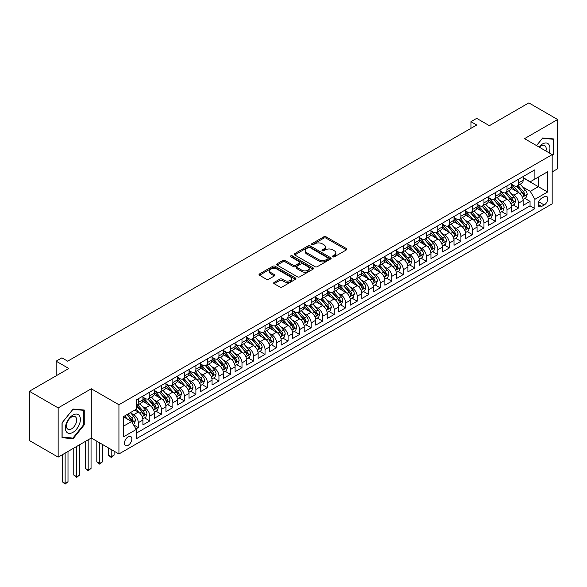 <?xml version="1.0" encoding="UTF-8"?>
<svg xmlns="http://www.w3.org/2000/svg" width="587" height="587" viewBox="0 0 587 587"><rect width="100%" height="100%" fill="white"/><g stroke="black" fill="none" stroke-linecap="round" stroke-linejoin="round"><path stroke-width="0.88" d="M332.822 256.812A1.123 0.646 0 0 0 334.407 256.812L346.425 249.879A1.6 0.925 0 0 0 346.895 249.226A1.6 0.925 0 0 0 346.425 248.572L326.064 236.818A1.6 0.925 0 0 0 323.804 236.818L311.785 243.752A1.123 0.646 0 0 0 311.462 244.214A1.123 0.646 0 0 0 311.785 244.669A1.123 0.646 0 0 0 313.37 244.669L314.925 243.774A5.122 2.957 0 0 1 322.168 243.774L323.863 244.75A5.122 2.957 0 0 1 325.359 246.841A5.122 2.957 0 0 1 323.863 248.932L322.307 249.827A1.123 0.646 0 0 0 321.977 250.282A1.123 0.646 0 0 0 322.307 250.744A1.123 0.646 0 0 0 323.892 250.744L325.447 249.842A5.122 2.957 0 0 1 332.682 249.842L334.377 250.825A5.122 2.957 0 0 1 335.881 252.909A5.122 2.957 0 0 1 334.377 255L332.822 255.903A1.123 0.646 0 0 0 332.499 256.358A1.123 0.646 0 0 0 332.822 256.812L332.822 255.903M128.157 445.32A5.217 3.008 120 0 0 131.561 440.727A5.217 3.008 120 0 0 130.762 436.552A5.217 3.008 120 0 0 128.157 436.809A5.217 3.008 120 0 0 124.745 441.402A5.217 3.008 120 0 0 125.545 445.584A5.217 3.008 120 0 0 128.157 445.32M274.151 282.391A1.6 0.925 0 0 0 273.681 283.044A1.6 0.925 0 0 0 274.151 283.697L279.867 286.999A1.6 0.925 0 0 0 282.127 286.999L295.474 279.295A1.6 0.925 0 0 0 295.943 278.642A1.6 0.925 0 0 0 295.474 277.989L275.112 266.234A1.6 0.925 0 0 0 272.852 266.234L259.505 273.938A1.6 0.925 0 0 0 259.036 274.591A1.6 0.925 0 0 0 259.505 275.244L266.403 279.229A1.6 0.925 0 0 0 268.67 279.229L274.378 275.927A1.6 0.925 0 0 0 274.848 275.274A1.6 0.925 0 0 0 274.378 274.621L270.959 272.647A4.278 2.473 0 0 1 269.704 270.901A4.278 2.473 0 0 1 272.346 268.619A4.278 2.473 0 0 1 277.005 269.154L290.411 276.895A4.278 2.473 0 0 1 291.666 278.642A4.278 2.473 0 0 1 289.024 280.924A4.278 2.473 0 0 1 284.357 280.388L282.127 279.096A1.6 0.925 0 0 0 279.867 279.096L274.151 282.391L274.151 283.697L279.867 280.425L279.867 279.096M552.176 171.91L557.65 168.748L557.65 119.521L528.843 102.894L489.382 125.677L476.703 118.361L470.943 121.685L476.703 125.009L67.659 361.174L61.899 357.843L56.139 361.174L56.139 375.805M58.157 407.906L58.157 457.134L91.286 438.005L91.286 388.777L58.157 407.906L29.35 391.272L68.811 368.489L56.139 361.174M91.286 388.777L118.934 404.744L552.176 154.616L552.176 203.843L118.934 453.971L118.934 404.744M557.65 119.521L524.521 138.649L552.176 154.616M315.036 266.689A1.6 0.925 0 0 0 317.303 266.689L330.65 258.984A1.6 0.925 0 0 0 331.112 258.331A1.6 0.925 0 0 0 330.65 257.678L310.288 245.924A1.6 0.925 0 0 0 308.028 245.924L294.681 253.628A1.6 0.925 0 0 0 294.212 254.281A1.6 0.925 0 0 0 294.681 254.934L315.036 266.689M291.225 257.055A1.123 0.646 0 0 1 292.363 257.216L313.04 269.154L299.715 276.844A1.6 0.925 0 0 1 297.455 276.844L277.093 265.089L282.802 261.817L282.802 260.489L277.093 263.783A1.6 0.925 0 0 0 276.624 264.436A1.6 0.925 0 0 0 277.093 265.089L277.093 263.783M282.802 261.817A1.6 0.925 0 0 1 285.069 261.817L285.069 260.489A1.6 0.925 0 0 0 282.802 260.489M285.069 260.489L293.324 265.251A1.6 0.925 0 0 0 295.584 265.251L299.377 263.064A1.6 0.925 0 0 0 299.84 262.411A1.6 0.925 0 0 0 299.377 261.758L290.778 256.798A1.123 0.646 0 0 1 290.448 256.343A1.123 0.646 0 0 1 291.145 255.741A1.123 0.646 0 0 1 292.363 255.881L313.062 267.833A1.6 0.925 0 0 1 313.531 268.486A1.6 0.925 0 0 1 313.062 269.139L313.062 267.833M58.157 457.134L29.35 440.499L29.35 391.272M135.905 428.943L138.297 427.563L133.513 424.797M130.791 413.05L133.682 414.723A6.516 3.764 60 0 1 138.297 422.706L142.905 420.043L142.905 424.9L149.817 420.908L144.571 417.885M142.311 406.402L145.209 408.068A6.516 3.764 60 0 1 149.817 416.051L154.425 413.395L154.425 418.245L161.337 414.253L156.098 411.23M153.838 399.747L156.729 401.42A6.516 3.764 60 0 1 161.337 409.403L165.945 406.74L165.945 411.597L172.864 407.605L167.618 404.575M165.358 393.092L168.249 394.765A6.516 3.764 60 0 1 172.864 402.748L177.472 400.085L177.472 404.942L184.384 400.95L179.138 397.927M176.878 386.444L179.776 388.11A6.516 3.764 60 0 1 184.384 396.093L188.992 393.437L188.992 398.294L195.904 394.303L190.665 391.272M188.405 379.789L191.296 381.462A6.516 3.764 60 0 1 195.904 389.445L200.512 386.782L200.512 391.639L207.431 387.647L202.185 384.617M199.925 373.141L202.816 374.807A6.516 3.764 60 0 1 207.431 382.79L212.039 380.127L212.039 384.984L218.951 380.992L213.705 377.969M211.452 366.486L214.343 368.159A6.516 3.764 60 0 1 218.951 376.142L223.559 373.479L223.559 378.336L230.471 374.345L225.232 371.314M222.972 359.831L225.863 361.504A6.516 3.764 60 0 1 230.471 369.487L235.079 366.824L235.079 371.681L241.998 367.689L236.752 364.666M234.492 353.183L237.383 354.849A6.516 3.764 60 0 1 241.998 362.832L246.606 360.176L246.606 365.026L253.518 361.034L248.272 358.011M246.019 346.528L248.91 348.201A6.516 3.764 60 0 1 253.518 356.184L258.126 353.521L258.126 358.378L265.038 354.387L259.799 351.356M257.539 339.873L260.43 341.546A6.516 3.764 60 0 1 265.038 349.529L269.646 346.866L269.646 351.723L276.565 347.731L271.319 344.708M269.059 333.225L271.95 334.891A6.516 3.764 60 0 1 276.565 342.874L281.173 340.218L281.173 345.075L288.085 341.084L282.839 338.053M280.586 326.57L283.477 328.243A6.516 3.764 60 0 1 288.085 336.226L292.693 333.563L292.693 338.42L299.605 334.429L294.366 331.398M292.106 319.922L294.997 321.588A6.516 3.764 60 0 1 299.605 329.571L304.213 326.908L304.213 331.765L311.132 327.773L305.886 324.75M303.626 313.267L306.517 314.94A6.516 3.764 60 0 1 311.132 322.916L315.74 320.26L315.74 325.117L322.652 321.126L317.406 318.095M315.153 306.612L318.044 308.285A6.516 3.764 60 0 1 322.652 316.268L327.26 313.605L327.26 318.462L334.172 314.471L328.933 311.448M326.673 299.964L329.564 301.63A6.516 3.764 60 0 1 334.172 309.613L338.78 306.957L338.78 311.807L345.699 307.815L340.453 304.792M338.193 293.309L341.084 294.982A6.516 3.764 60 0 1 345.699 302.965L350.307 300.302L350.307 305.159L357.219 301.168L351.973 298.137M349.72 286.654L352.611 288.327A6.516 3.764 60 0 1 357.219 296.31L361.827 293.647L361.827 298.504L368.739 294.513L363.5 291.49M361.24 280.006L364.131 281.672A6.516 3.764 60 0 1 368.739 289.655L373.347 286.999L373.347 291.856L380.266 287.865L375.02 284.834M372.76 273.351L375.658 275.024A6.516 3.764 60 0 1 380.266 283.007L384.874 280.344L384.874 285.201L391.786 281.21L386.539 278.179M384.287 266.703L387.178 268.369A6.516 3.764 60 0 1 391.786 276.352L396.394 273.689L396.394 278.546L403.306 274.555L398.067 271.532M395.807 260.048L398.698 261.721A6.516 3.764 60 0 1 403.306 269.697L407.914 267.041L407.914 271.898L414.833 267.907L409.587 264.876M407.327 253.393L410.225 255.066A6.516 3.764 60 0 1 414.833 263.049L419.441 260.386L419.441 265.243L426.353 261.252L421.106 258.229M418.854 246.745L421.745 248.411A6.516 3.764 60 0 1 426.353 256.394L430.961 253.738L430.961 258.588L437.873 254.597L432.634 251.574M430.374 240.09L433.265 241.763A6.516 3.764 60 0 1 437.873 249.746L442.481 247.083L442.481 251.94L449.4 247.949L444.154 244.918M441.894 233.435L444.792 235.108A6.516 3.764 60 0 1 449.4 243.091L454.008 240.428L454.008 245.285L460.92 241.294L455.681 238.271M453.421 226.787L456.312 228.453A6.516 3.764 60 0 1 460.92 236.436L465.528 233.78L465.528 238.638L472.44 234.646L467.201 231.616M464.941 220.132L467.832 221.805A6.516 3.764 60 0 1 472.44 229.788L477.048 227.125L477.048 231.982L483.967 227.991L478.721 224.96M476.461 213.485L479.359 215.15A6.516 3.764 60 0 1 483.967 223.133L488.575 220.47L488.575 225.327L495.487 221.336L490.248 218.313M487.988 206.829L490.879 208.502A6.516 3.764 60 0 1 495.487 216.478L500.095 213.822L500.095 218.68L507.007 214.688L501.768 211.658M499.508 200.174L502.399 201.847A6.516 3.764 60 0 1 507.007 209.83L511.615 207.167L511.615 212.024L518.534 208.033L518.534 203.175A6.516 3.764 -120 0 0 513.926 195.192L511.028 193.527M513.287 205.01L518.534 208.033M142.905 420.043A6.516 3.764 -120 0 0 138.297 412.059L134.834 410.064M154.425 413.395A6.516 3.764 -120 0 0 149.817 405.412L142.692 401.295M165.945 406.74A6.516 3.764 -120 0 0 161.337 398.756L154.212 394.64M177.472 400.085A6.516 3.764 -120 0 0 172.864 392.101L165.732 387.992M188.992 393.437A6.516 3.764 -120 0 0 184.384 385.454L177.259 381.337M200.512 386.782A6.516 3.764 -120 0 0 195.904 378.798L188.779 374.682M212.039 380.127A6.516 3.764 -120 0 0 207.431 372.151L200.299 368.034M223.559 373.479A6.516 3.764 -120 0 0 218.951 365.496L211.826 361.379M235.079 366.824A6.516 3.764 -120 0 0 230.471 358.84L223.346 354.731M246.606 360.176A6.516 3.764 -120 0 0 241.998 352.193L234.866 348.076M258.126 353.521A6.516 3.764 -120 0 0 253.518 345.538L246.393 341.421M269.646 346.866A6.516 3.764 -120 0 0 265.038 338.882L257.913 334.773M281.173 340.218A6.516 3.764 -120 0 0 276.565 332.235L269.433 328.118M292.693 333.563A6.516 3.764 -120 0 0 288.085 325.58L280.96 321.463M304.213 326.908A6.516 3.764 -120 0 0 299.605 318.932L292.48 314.815M315.74 320.26A6.516 3.764 -120 0 0 311.132 312.277L304 308.16M327.26 313.605A6.516 3.764 -120 0 0 322.652 305.622L315.527 301.513M338.78 306.957A6.516 3.764 -120 0 0 334.172 298.974L327.047 294.857M350.307 300.302A6.516 3.764 -120 0 0 345.699 292.319L338.567 288.202M361.827 293.647A6.516 3.764 -120 0 0 357.219 285.664L350.094 281.555M373.347 286.999A6.516 3.764 -120 0 0 368.739 279.016L361.614 274.899M384.874 280.344A6.516 3.764 -120 0 0 380.266 272.361L373.141 268.244M396.394 273.689A6.516 3.764 -120 0 0 391.786 265.706L384.661 261.597M407.914 267.041A6.516 3.764 -120 0 0 403.306 259.058L396.181 254.941M419.441 260.386A6.516 3.764 -120 0 0 414.833 252.403L407.708 248.294M430.961 253.738A6.516 3.764 -120 0 0 426.353 245.755L419.228 241.639M442.481 247.083A6.516 3.764 -120 0 0 437.873 239.1L430.748 234.983M454.008 240.428A6.516 3.764 -120 0 0 449.4 232.445L442.275 228.336M465.528 233.78A6.516 3.764 -120 0 0 460.92 225.797L453.795 221.681M477.048 227.125A6.516 3.764 -120 0 0 472.44 219.142L465.315 215.025M488.575 220.47A6.516 3.764 -120 0 0 483.967 212.487L476.842 208.378M500.095 213.822A6.516 3.764 -120 0 0 495.487 205.839L488.362 201.723M511.615 207.167A6.516 3.764 -120 0 0 507.007 199.184L499.882 195.075M544.23 196.726L541.691 198.186A5.048 2.913 120 0 0 538.389 202.64A5.048 2.913 120 0 0 539.167 206.69A5.048 2.913 120 0 0 541.691 206.433L544.23 204.973A5.048 2.913 120 0 0 547.524 200.519A5.048 2.913 120 0 0 546.754 196.476A5.048 2.913 120 0 0 544.23 196.726M123.549 426.162L131.613 421.51L136.221 429.493L136.221 438.805L534.896 208.634L534.896 199.316L530.281 191.333L522.555 186.871M136.221 429.493L123.549 436.809L123.549 416.587L136.221 409.264L136.221 399.952L534.896 169.782L534.896 179.094L547.568 171.778L547.568 192L534.896 199.316M142.905 397.157L145.209 398.492A6.516 3.764 60 0 0 148.467 398.815L153.075 396.152A6.516 3.764 -120 0 0 154.425 393.165L154.425 389.445M154.425 390.509L156.729 391.837A6.516 3.764 60 0 0 159.987 392.16L164.595 389.497A6.516 3.764 -120 0 0 165.945 386.517L165.945 382.79M165.945 383.854L168.249 385.182A6.516 3.764 60 0 0 171.514 385.505L176.122 382.849A6.516 3.764 -120 0 0 177.472 379.862L177.472 376.135M177.472 377.206L179.776 378.534A6.516 3.764 60 0 0 183.034 378.857L187.642 376.194A6.516 3.764 -120 0 0 188.992 373.215L188.992 369.487M188.992 370.551L191.296 371.879A6.516 3.764 60 0 0 194.554 372.202L199.162 369.546A6.516 3.764 -120 0 0 200.512 366.559L200.512 362.832M200.512 363.896L202.816 365.231A6.516 3.764 60 0 0 206.081 365.554L210.689 362.891A6.516 3.764 -120 0 0 212.039 359.904L212.039 356.184M212.039 357.248L214.343 358.576A6.516 3.764 60 0 0 217.601 358.899L222.209 356.236A6.516 3.764 -120 0 0 223.559 353.257L223.559 349.529M223.559 350.593L225.863 351.921A6.516 3.764 60 0 0 229.121 352.244L233.729 349.588A6.516 3.764 -120 0 0 235.079 346.601L235.079 342.874M235.079 343.938L237.383 345.273A6.516 3.764 60 0 0 240.648 345.596L245.256 342.933A6.516 3.764 -120 0 0 246.606 339.946L246.606 336.226M246.606 337.29L248.91 338.618A6.516 3.764 60 0 0 252.168 338.941L256.776 336.278A6.516 3.764 -120 0 0 258.126 333.299L258.126 329.571M258.126 330.635L260.43 331.963A6.516 3.764 60 0 0 263.688 332.286L268.296 329.63A6.516 3.764 -120 0 0 269.646 326.643L269.646 322.916M269.646 323.987L271.95 325.315A6.516 3.764 60 0 0 275.215 325.638L279.823 322.975A6.516 3.764 -120 0 0 281.173 319.996L281.173 316.268M281.173 317.332L283.477 318.66A6.516 3.764 60 0 0 286.735 318.983L291.343 316.327A6.516 3.764 -120 0 0 292.693 313.341L292.693 309.613M292.693 310.677L294.997 312.013A6.516 3.764 60 0 0 298.255 312.335L302.863 309.672A6.516 3.764 -120 0 0 304.213 306.685L304.213 302.965M304.213 304.029L306.517 305.357A6.516 3.764 60 0 0 309.782 305.68L314.39 303.017A6.516 3.764 -120 0 0 315.74 300.038L315.74 296.31M315.74 297.374L318.044 298.702A6.516 3.764 60 0 0 321.302 299.025L325.91 296.369A6.516 3.764 -120 0 0 327.26 293.383L327.26 289.655M327.26 290.719L329.564 292.055A6.516 3.764 60 0 0 332.822 292.377L337.43 289.714A6.516 3.764 -120 0 0 338.78 286.727L338.78 283.007M338.78 284.071L341.084 285.399A6.516 3.764 60 0 0 344.349 285.722L348.957 283.059A6.516 3.764 -120 0 0 350.307 280.08L350.307 276.352M350.307 277.416L352.611 278.744A6.516 3.764 60 0 0 355.869 279.067L360.477 276.411A6.516 3.764 -120 0 0 361.827 273.425L361.827 269.697M361.827 270.768L364.131 272.097A6.516 3.764 60 0 0 367.389 272.419L371.997 269.756A6.516 3.764 -120 0 0 373.347 266.777L373.347 263.049M373.347 264.113L375.658 265.441A6.516 3.764 60 0 0 378.916 265.764L383.524 263.108A6.516 3.764 -120 0 0 384.874 260.122L384.874 256.394M384.874 257.458L387.178 258.794A6.516 3.764 60 0 0 390.436 259.116L395.044 256.453A6.516 3.764 -120 0 0 396.394 253.467L396.394 249.746M396.394 250.81L398.698 252.139A6.516 3.764 60 0 0 401.956 252.461L406.564 249.798A6.516 3.764 -120 0 0 407.914 246.819L407.914 243.091M407.914 244.155L410.225 245.483A6.516 3.764 60 0 0 413.483 245.806L418.091 243.15A6.516 3.764 -120 0 0 419.441 240.164L419.441 236.436M419.441 237.5L421.745 238.836A6.516 3.764 60 0 0 425.003 239.158L429.611 236.495A6.516 3.764 -120 0 0 430.961 233.509L430.961 229.788M430.961 230.852L433.265 232.181A6.516 3.764 60 0 0 436.523 232.503L441.131 229.84A6.516 3.764 -120 0 0 442.481 226.861L442.481 223.133M442.481 224.197L444.792 225.525A6.516 3.764 60 0 0 448.05 225.848L452.658 223.192A6.516 3.764 -120 0 0 454.008 220.206L454.008 216.478M454.008 217.55L456.312 218.878A6.516 3.764 60 0 0 459.57 219.2L464.178 216.537A6.516 3.764 -120 0 0 465.528 213.558L465.528 209.83M465.528 210.894L467.832 212.223A6.516 3.764 60 0 0 471.09 212.545L475.705 209.889A6.516 3.764 -120 0 0 477.048 206.903L477.048 203.175M477.048 204.239L479.359 205.575A6.516 3.764 60 0 0 482.617 205.898L487.225 203.234A6.516 3.764 -120 0 0 488.575 200.248L488.575 196.528M488.575 197.592L490.879 198.92A6.516 3.764 60 0 0 494.137 199.242L498.745 196.579A6.516 3.764 -120 0 0 500.095 193.6L500.095 189.872M500.095 190.936L502.399 192.265A6.516 3.764 60 0 0 505.656 192.587L510.272 189.931A6.516 3.764 -120 0 0 511.615 186.945L511.615 183.217M136.221 433.213L530.054 205.839L530.054 201.378L523.142 205.369L523.142 200.519A6.516 3.764 -120 0 0 518.534 192.536L511.409 188.42M511.615 184.281L513.926 185.617A6.516 3.764 -120 0 0 517.184 185.94A6.516 3.764 -120 0 0 518.534 182.953L518.534 179.226M517.184 185.94L521.792 183.276A6.516 3.764 -120 0 0 523.142 180.29L523.142 176.57M138.297 398.756L138.297 402.484A6.516 3.764 60 0 1 136.947 405.463A6.516 3.764 60 0 1 136.221 405.727M136.947 405.463L141.555 402.807A6.516 3.764 -120 0 0 142.905 399.82L142.905 396.093M149.817 392.101L149.817 395.829A6.516 3.764 60 0 1 148.467 398.815M161.337 385.454L161.337 389.174A6.516 3.764 60 0 1 159.987 392.16M172.864 378.798L172.864 382.526A6.516 3.764 60 0 1 171.514 385.505M184.384 372.143L184.384 375.871A6.516 3.764 60 0 1 183.034 378.857M195.904 365.496L195.904 369.223A6.516 3.764 60 0 1 194.554 372.202M207.431 358.84L207.431 362.568A6.516 3.764 60 0 1 206.081 365.554M218.951 352.193L218.951 355.913A6.516 3.764 60 0 1 217.601 358.899M230.471 345.538L230.471 349.265A6.516 3.764 60 0 1 229.121 352.244M241.998 338.882L241.998 342.61A6.516 3.764 60 0 1 240.648 345.596M253.518 332.235L253.518 335.955A6.516 3.764 60 0 1 252.168 338.941M265.038 325.58L265.038 329.307A6.516 3.764 60 0 1 263.688 332.286M276.565 318.924L276.565 322.652A6.516 3.764 60 0 1 275.215 325.638M288.085 312.277L288.085 316.004A6.516 3.764 60 0 1 286.735 318.983M299.605 305.622L299.605 309.349A6.516 3.764 60 0 1 298.255 312.335M311.132 298.974L311.132 302.694A6.516 3.764 60 0 1 309.782 305.68M322.652 292.319L322.652 296.046A6.516 3.764 60 0 1 321.302 299.025M334.172 285.664L334.172 289.391A6.516 3.764 60 0 1 332.822 292.377M345.699 279.016L345.699 282.736A6.516 3.764 60 0 1 344.349 285.722M357.219 272.361L357.219 276.088A6.516 3.764 60 0 1 355.869 279.067M368.739 265.706L368.739 269.433A6.516 3.764 60 0 1 367.389 272.419M380.266 259.058L380.266 262.785A6.516 3.764 60 0 1 378.916 265.764M391.786 252.403L391.786 256.13A6.516 3.764 60 0 1 390.436 259.116M403.306 245.755L403.306 249.475A6.516 3.764 60 0 1 401.956 252.461M414.833 239.1L414.833 242.827A6.516 3.764 60 0 1 413.483 245.806M426.353 232.445L426.353 236.172A6.516 3.764 60 0 1 425.003 239.158M437.873 225.797L437.873 229.517A6.516 3.764 60 0 1 436.523 232.503M449.4 219.142L449.4 222.869A6.516 3.764 60 0 1 448.05 225.848M460.92 212.487L460.92 216.214A6.516 3.764 60 0 1 459.57 219.2M472.44 205.839L472.44 209.566A6.516 3.764 60 0 1 471.09 212.545M483.967 199.184L483.967 202.911A6.516 3.764 60 0 1 482.617 205.898M495.487 192.536L495.487 196.256A6.516 3.764 60 0 1 494.137 199.242M507.007 185.881L507.007 189.608A6.516 3.764 60 0 1 505.656 192.587M507.007 209.83L507.007 214.688M495.487 216.478L495.487 221.336M483.967 223.133L483.967 227.991M472.44 229.788L472.44 234.646M460.92 236.436L460.92 241.294M449.4 243.091L449.4 247.949M437.873 249.746L437.873 254.597M426.353 256.394L426.353 261.252M414.833 263.049L414.833 267.907M403.306 269.697L403.306 274.555M391.786 276.352L391.786 281.21M380.266 283.007L380.266 287.865M368.739 289.655L368.739 294.513M357.219 296.31L357.219 301.168M345.699 302.965L345.699 307.815M334.172 309.613L334.172 314.471M322.652 316.268L322.652 321.126M311.132 322.916L311.132 327.773M299.605 329.571L299.605 334.429M288.085 336.226L288.085 341.084M276.565 342.874L276.565 347.731M265.038 349.529L265.038 354.387M253.518 356.184L253.518 361.034M241.998 362.832L241.998 367.689M230.471 369.487L230.471 374.345M218.951 376.142L218.951 380.992M207.431 382.79L207.431 387.647M195.904 389.445L195.904 394.303M184.384 396.093L184.384 400.95M172.864 402.748L172.864 407.605M161.337 409.403L161.337 414.253M149.817 416.051L149.817 420.908M138.297 422.706L138.297 427.563M131.613 421.51L123.549 416.851M530.281 191.333L538.352 186.681L538.352 177.098L547.568 171.778M523.142 177.898L547.568 192M523.142 177.634L530.281 181.757L534.896 179.094M91.286 438.005L118.934 453.971M470.943 121.685L470.943 128.34M524.815 198.355L530.054 201.378M530.054 205.839L534.896 208.634M552.176 155.782L553.79 153.779L553.79 138.95L542.674 137.96L536.54 145.583M62.017 437.704L73.133 438.694L84.257 424.863L84.257 410.034L73.133 409.044L62.017 422.875L62.017 437.704M553.211 153.449L553.79 153.779M83.677 424.533L84.257 424.863M71.959 438.019L73.133 438.694M333.269 256.974L334.377 256.336A5.122 2.957 0 0 0 335.881 254.244L335.881 252.909M325.359 246.841L325.359 248.169A5.122 2.957 0 0 1 323.863 250.26L322.755 250.898M346.403 249.886L326.064 238.146A1.6 0.925 0 0 0 323.804 238.146L312.233 244.823M330.628 258.999L310.288 247.259A1.6 0.925 0 0 0 308.028 247.259L294.703 254.949M327.817 258.786A1.123 0.646 0 0 0 328.148 258.331A1.123 0.646 0 0 0 327.817 257.876L309.951 247.56A1.123 0.646 0 0 0 308.366 247.56L306.73 248.506A5.122 2.957 0 0 0 305.225 250.598A5.122 2.957 0 0 0 306.73 252.681L318.939 259.733A5.122 2.957 0 0 0 326.181 259.733L327.817 258.786L327.817 260.122A1.123 0.646 0 0 0 328.148 259.659L328.148 258.331M305.225 250.598L305.225 251.926A5.122 2.957 0 0 0 306.73 254.017L306.73 252.681M327.817 260.122L326.181 261.068A5.122 2.957 0 0 1 318.939 261.068L306.73 254.017M285.069 261.817L293.324 266.586A1.6 0.925 0 0 0 295.584 266.586L299.377 264.399A1.6 0.925 0 0 0 299.84 263.746L299.84 262.411M301.894 270.203A4.278 2.473 0 0 0 306.553 270.732A4.278 2.473 0 0 0 309.195 268.45A4.278 2.473 0 0 0 307.94 266.703L303.222 263.981A1.6 0.925 0 0 0 300.955 263.981L297.169 266.168A1.6 0.925 0 0 0 296.699 266.821A1.6 0.925 0 0 0 297.169 267.474L301.894 270.203L301.894 271.532A4.278 2.473 0 0 0 306.553 272.067A4.278 2.473 0 0 0 309.195 269.785L309.195 268.45M296.699 266.821L296.699 268.149A1.6 0.925 0 0 0 297.169 268.802L297.169 267.474M301.894 271.532L297.169 268.802M291.666 278.642L291.666 279.97A4.278 2.473 0 0 1 289.024 282.252A4.278 2.473 0 0 1 284.357 281.716L282.127 280.425A1.6 0.925 0 0 0 279.867 280.425M269.704 270.901L269.704 272.236A4.278 2.473 0 0 0 270.959 273.982L270.959 272.647M274.356 275.941L270.959 273.982M295.452 279.302L275.112 267.562A1.6 0.925 0 0 0 272.852 267.562L259.527 275.259M523.046 199.375L526.018 197.658L527.17 194.326A4.322 2.495 -120 0 0 525.49 190.276L520.229 184.179M519.172 192.954L512.928 185.727A12.466 7.198 -120 0 0 511.615 184.355M515.746 190.929L512.253 186.886A10.346 5.973 -120 0 0 511.615 186.189M516.597 186.174L521.916 192.338A4.322 2.495 60 0 1 523.457 195.31C524.11 196.183 524.565 195.911 524.844 194.51A4.322 2.495 -120 0 0 523.303 191.538L518.035 185.441M516.905 186.072L522.628 192.697A2.201 1.269 60 0 1 523.186 193.556L524.844 194.51M523.457 195.31L523.773 195.823M549.08 152.825A10.595 6.112 120 0 0 542.439 144.006A10.595 6.112 120 0 0 538.969 146.992M545.925 151.006A7.249 4.19 120 0 0 544.699 145.583A7.249 4.19 120 0 0 541.075 145.943A7.249 4.19 120 0 0 539.402 147.234M536.562 145.598L542.439 138.29L553.211 139.251L553.211 153.618L552.176 154.902M552.499 138.84L553.211 139.251M79.392 424.313A10.595 6.112 120 0 0 76.648 414.084A10.595 6.112 120 0 0 66.419 423.154A10.595 6.112 120 0 0 69.163 433.389A10.595 6.112 120 0 0 79.392 424.313M75.98 423.344A7.249 4.19 120 0 0 75.165 416.667A7.249 4.19 120 0 0 67.101 422.552A7.249 4.19 120 0 0 67.916 429.229A7.249 4.19 120 0 0 75.98 423.344M62.134 437.139L62.134 422.772L72.905 409.374L83.677 410.335L83.677 424.702L72.905 438.1L62.017 437.073M82.965 409.924L83.677 410.335M511.519 206.03L514.498 204.305L515.65 200.981A4.322 2.495 -120 0 0 513.97 196.924L508.702 190.834M507.652 199.609L501.408 192.375A12.466 7.198 -120 0 0 500.095 191.01M504.226 197.577L500.733 193.534A10.346 5.973 -120 0 0 500.095 192.837M505.069 192.822L510.397 198.986A4.322 2.495 60 0 1 511.937 201.965C512.583 202.831 513.045 202.566 513.317 201.165A4.322 2.495 -120 0 0 511.783 198.193L506.515 192.096M505.385 192.727L511.108 199.345A2.201 1.269 60 0 1 511.659 200.211L513.317 201.165M511.937 201.965L512.253 202.478M499.999 212.677L502.978 210.96L504.13 207.637A4.322 2.495 -120 0 0 502.45 203.579L497.182 197.481M496.125 206.257L489.881 199.03A12.466 7.198 -120 0 0 488.575 197.658M492.706 204.232L489.213 200.189A10.346 5.973 -120 0 0 488.575 199.492M493.55 199.477L498.877 205.641A4.322 2.495 60 0 1 500.418 208.62C501.063 209.486 501.525 209.221 501.797 207.82A4.322 2.495 -120 0 0 500.256 204.841L494.995 198.751M493.865 199.375L499.581 206A2.201 1.269 60 0 1 500.139 206.859L501.797 207.82M500.418 208.62L500.726 209.126M488.479 219.333L491.451 217.616L492.603 214.284A4.322 2.495 -120 0 0 490.923 210.234L485.662 204.137M484.605 212.912L478.361 205.685A12.466 7.198 -120 0 0 477.048 204.313M481.179 210.88L477.686 206.837A10.346 5.973 -120 0 0 477.048 206.147M482.03 206.125L487.349 212.296A4.322 2.495 60 0 1 488.89 215.268C489.543 216.133 489.998 215.869 490.277 214.468A4.322 2.495 -120 0 0 488.736 211.496L483.468 205.399M482.338 206.03L488.061 212.655A2.201 1.269 60 0 1 488.619 213.514L490.277 214.468M488.89 215.268L489.206 215.781M476.952 225.988L479.931 224.263L481.083 220.939A4.322 2.495 -120 0 0 479.403 216.882L474.135 210.792M473.085 219.567L466.841 212.333A12.466 7.198 -120 0 0 465.528 210.968M469.659 217.535L466.166 213.492A10.346 5.973 -120 0 0 465.528 212.795M470.503 212.78L475.83 218.944A4.322 2.495 60 0 1 477.37 221.923C478.016 222.789 478.478 222.524 478.75 221.123A4.322 2.495 -120 0 0 477.209 218.151L471.948 212.054M470.818 212.677L476.541 219.303A2.201 1.269 60 0 1 477.092 220.169L478.75 221.123M477.37 221.923L477.686 222.436M465.432 232.635L468.411 230.918L469.563 227.587A4.322 2.495 -120 0 0 467.883 223.537L462.615 217.439M461.558 226.215L455.314 218.988A12.466 7.198 -120 0 0 454.008 217.616M458.139 224.19L454.646 220.147A10.346 5.973 -120 0 0 454.008 219.45M458.983 219.435L464.31 225.599A4.322 2.495 60 0 1 465.851 228.57C466.496 229.444 466.959 229.172 467.23 227.778A4.322 2.495 -120 0 0 465.689 224.799L460.428 218.702M459.298 219.333L465.014 225.958A2.201 1.269 60 0 1 465.572 226.817L467.23 227.778M465.851 228.57L466.159 229.084M453.912 239.291L456.884 237.566L458.036 234.242A4.322 2.495 -120 0 0 456.356 230.192L451.095 224.095M450.038 232.87L443.794 225.643A12.466 7.198 -120 0 0 442.481 224.271M446.612 230.838L443.119 226.795A10.346 5.973 -120 0 0 442.481 226.105M447.463 226.083L452.782 232.254A4.322 2.495 60 0 1 454.323 235.226C454.976 236.091 455.431 235.827 455.71 234.426A4.322 2.495 -120 0 0 454.169 231.454L448.901 225.357M447.771 225.988L453.494 232.606A2.201 1.269 60 0 1 454.052 233.472L455.71 234.426M454.323 235.226L454.639 235.739M442.385 245.938L445.364 244.221L446.516 240.897A4.322 2.495 -120 0 0 444.836 236.84L439.568 230.742M438.518 239.518L432.274 232.291A12.466 7.198 -120 0 0 430.961 230.918M435.092 237.493L431.599 233.45A10.346 5.973 -120 0 0 430.961 232.753M435.936 232.738L441.263 238.902A4.322 2.495 60 0 1 442.803 241.881C443.449 242.747 443.911 242.482 444.183 241.081A4.322 2.495 -120 0 0 442.642 238.102L437.381 232.012M436.251 232.635L441.974 239.261A2.201 1.269 60 0 1 442.525 240.12L444.183 241.081M442.803 241.881L443.119 242.387M430.865 252.593L433.844 250.876L434.996 247.545A4.322 2.495 -120 0 0 433.316 243.495L428.048 237.397M426.991 246.173L420.747 238.946A12.466 7.198 -120 0 0 419.441 237.574M423.572 244.148L420.079 240.105A10.346 5.973 -120 0 0 419.441 239.408M424.416 239.393L429.743 245.557A4.322 2.495 60 0 1 431.284 248.528C431.929 249.402 432.392 249.13 432.663 247.729A4.322 2.495 -120 0 0 431.122 244.757L425.861 238.66M424.731 239.291L430.447 245.916A2.201 1.269 60 0 1 431.005 246.775L432.663 247.729M431.284 248.528L431.592 249.042M419.345 259.249L422.317 257.524L423.469 254.2A4.322 2.495 -120 0 0 421.789 250.143L416.528 244.053M415.471 252.828L409.227 245.593A12.466 7.198 -120 0 0 407.914 244.229M412.045 250.796L408.552 246.753A10.346 5.973 -120 0 0 407.914 246.056M412.896 246.041L418.215 252.205A4.322 2.495 60 0 1 419.756 255.184C420.409 256.049 420.864 255.785 421.143 254.384A4.322 2.495 -120 0 0 419.602 251.412L414.334 245.315M413.204 245.946L418.927 252.564A2.201 1.269 60 0 1 419.485 253.43L421.143 254.384M419.756 255.184L420.072 255.697M407.818 265.896L410.797 264.179L411.949 260.855A4.322 2.495 -120 0 0 410.269 256.798L405.001 250.7M403.951 259.476L397.707 252.249A12.466 7.198 -120 0 0 396.394 250.876M400.525 257.451L397.032 253.408A10.346 5.973 -120 0 0 396.394 252.711M401.369 252.696L406.696 258.86A4.322 2.495 60 0 1 408.236 261.839C408.882 262.705 409.344 262.44 409.616 261.039A4.322 2.495 -120 0 0 408.075 258.06L402.814 251.97M401.684 252.593L407.407 259.219A2.201 1.269 60 0 1 407.958 260.078L409.616 261.039M408.236 261.839L408.552 262.345M396.298 272.551L399.277 270.834L400.429 267.503A4.322 2.495 -120 0 0 398.742 263.453L393.481 257.355M392.424 266.131L386.18 258.904A12.466 7.198 -120 0 0 384.874 257.532M389.005 264.099L385.512 260.056A10.346 5.973 -120 0 0 384.874 259.366M389.849 259.351L395.176 265.515A4.322 2.495 60 0 1 396.717 268.486C397.362 269.352 397.825 269.088 398.096 267.687A4.322 2.495 -120 0 0 396.555 264.715L391.294 258.618M390.164 259.249L395.88 265.874A2.201 1.269 60 0 1 396.438 266.733L398.096 267.687M396.717 268.486L397.025 269M384.779 279.207L387.75 277.482L388.902 274.158A4.322 2.495 -120 0 0 387.222 270.101L381.961 264.011M380.904 272.786L374.66 265.551A12.466 7.198 -120 0 0 373.347 264.187M377.478 270.754L373.985 266.711A10.346 5.973 -120 0 0 373.347 266.014M378.329 265.999L383.649 272.163A4.322 2.495 60 0 1 385.189 275.142C385.842 276.007 386.297 275.743 386.576 274.342A4.322 2.495 -120 0 0 385.035 271.37L379.767 265.273M378.637 265.896L384.36 272.522A2.201 1.269 60 0 1 384.918 273.388L386.576 274.342M385.189 275.142L385.505 275.655M373.251 285.854L376.23 284.137L377.382 280.813A4.322 2.495 -120 0 0 375.702 276.756L370.434 270.658M369.384 279.434L363.14 272.207A12.466 7.198 -120 0 0 361.827 270.834M365.958 277.409L362.465 273.366A10.346 5.973 -120 0 0 361.827 272.669M366.802 272.654L372.129 278.818A4.322 2.495 60 0 1 373.67 281.789C374.315 282.663 374.777 282.391 375.049 280.997A4.322 2.495 -120 0 0 373.508 278.018L368.247 271.92M367.117 272.551L372.84 279.177A2.201 1.269 60 0 1 373.391 280.036L375.049 280.997M373.67 281.789L373.985 282.303M361.731 292.509L364.71 290.785L365.862 287.461A4.322 2.495 -120 0 0 364.175 283.411L358.914 277.313M357.857 286.089L351.613 278.862A12.466 7.198 -120 0 0 350.307 277.49M354.438 284.057L350.945 280.014A10.346 5.973 -120 0 0 350.307 279.324M355.282 279.302L360.609 285.473A4.322 2.495 60 0 1 362.15 288.444C362.795 289.31 363.258 289.046 363.529 287.645A4.322 2.495 -120 0 0 361.988 284.673L356.727 278.576M355.597 279.207L361.313 285.825A2.201 1.269 60 0 1 361.871 286.691L363.529 287.645M362.15 288.444L362.458 288.958M350.212 299.157L353.183 297.44L354.335 294.116A4.322 2.495 -120 0 0 352.655 290.059L347.394 283.961M346.337 292.737L340.093 285.509A12.466 7.198 -120 0 0 338.78 284.137M342.911 290.712L339.418 286.669A10.346 5.973 -120 0 0 338.78 285.972M343.762 285.957L349.082 292.121A4.322 2.495 60 0 1 350.622 295.1C351.275 295.965 351.73 295.701 352.009 294.3A4.322 2.495 -120 0 0 350.468 291.321L345.2 285.231M344.07 285.854L349.793 292.48A2.201 1.269 60 0 1 350.351 293.339L352.009 294.3M350.622 295.1L350.938 295.606M338.684 305.812L341.663 304.095L342.815 300.764A4.322 2.495 -120 0 0 341.135 296.714L335.867 290.616M334.817 299.392L328.573 292.165A12.466 7.198 -120 0 0 327.26 290.792M331.391 297.367L327.898 293.324A10.346 5.973 -120 0 0 327.26 292.627M332.235 292.612L337.562 298.776A4.322 2.495 60 0 1 339.103 301.747C339.748 302.621 340.211 302.349 340.482 300.948A4.322 2.495 -120 0 0 338.941 297.976L333.68 291.878M332.55 292.509L338.273 299.135A2.201 1.269 60 0 1 338.824 299.994L340.482 300.948M339.103 301.747L339.418 302.261M327.164 312.467L330.143 310.743L331.295 307.419A4.322 2.495 -120 0 0 329.608 303.362L324.347 297.271M323.29 306.047L317.046 298.82A12.466 7.198 -120 0 0 315.74 297.448M319.871 304.015L316.378 299.972A10.346 5.973 -120 0 0 315.74 299.275M320.715 299.26L326.042 305.423A4.322 2.495 60 0 1 327.575 308.402C328.228 309.268 328.691 309.004 328.962 307.603A4.322 2.495 -120 0 0 327.421 304.631L322.16 298.534M321.03 299.165L326.746 305.783A2.201 1.269 60 0 1 327.304 306.649L328.962 307.603M327.575 308.402L327.891 308.916M315.645 319.115L318.616 317.398L319.768 314.074A4.322 2.495 -120 0 0 318.088 310.017L312.827 303.919M311.77 312.695L305.526 305.467A12.466 7.198 -120 0 0 304.213 304.095M308.344 310.67L304.851 306.627A10.346 5.973 -120 0 0 304.213 305.93M309.195 305.915L314.515 312.079A4.322 2.495 60 0 1 316.055 315.058C316.709 315.923 317.163 315.659 317.442 314.258A4.322 2.495 -120 0 0 315.901 311.279L310.633 305.189M309.503 305.812L315.226 312.438A2.201 1.269 60 0 1 315.784 313.297L317.442 314.258M316.055 315.058L316.371 315.564M304.117 325.77L307.096 324.053L308.248 320.722A4.322 2.495 -120 0 0 306.568 316.672L301.3 310.574M300.25 319.35L294.006 312.123A12.466 7.198 -120 0 0 292.693 310.75M296.824 317.318L293.331 313.275A10.346 5.973 -120 0 0 292.693 312.585M297.668 312.57L302.995 318.734A4.322 2.495 60 0 1 304.536 321.705C305.181 322.571 305.644 322.307 305.915 320.906A4.322 2.495 -120 0 0 304.374 317.934L299.113 311.836M297.983 312.467L303.706 319.093A2.201 1.269 60 0 1 304.257 319.952L305.915 320.906M304.536 321.705L304.851 322.219M292.597 332.425L295.577 330.701L296.728 327.377A4.322 2.495 -120 0 0 295.041 323.32L289.78 317.229M288.723 326.005L282.479 318.77A12.466 7.198 -120 0 0 281.173 317.406M285.304 323.973L281.811 319.93A10.346 5.973 -120 0 0 281.173 319.233M286.148 319.218L291.475 325.381A4.322 2.495 60 0 1 293.008 328.36C293.661 329.226 294.124 328.962 294.395 327.561A4.322 2.495 -120 0 0 292.854 324.589L287.593 318.492M286.463 319.115L292.179 325.741A2.201 1.269 60 0 1 292.737 326.607L294.395 327.561M293.008 328.36L293.324 328.874M281.078 339.073L284.049 337.356L285.201 334.032A4.322 2.495 -120 0 0 283.521 329.975L278.26 323.877M277.203 332.653L270.959 325.425A12.466 7.198 -120 0 0 269.646 324.053M273.777 330.628L270.284 326.585A10.346 5.973 -120 0 0 269.646 325.888M274.628 325.873L279.948 332.037A4.322 2.495 60 0 1 281.489 335.008C282.142 335.881 282.596 335.61 282.875 334.216A4.322 2.495 -120 0 0 281.334 331.237L276.066 325.147M274.936 325.77L280.659 332.396A2.201 1.269 60 0 1 281.217 333.255L282.875 334.216M281.489 335.008L281.804 335.522M269.55 345.728L272.529 344.011L273.681 340.68A4.322 2.495 -120 0 0 272.001 336.63L266.733 330.532M265.684 339.308L259.439 332.081A12.466 7.198 -120 0 0 258.126 330.708M262.257 337.276L258.764 333.233A10.346 5.973 -120 0 0 258.126 332.543M263.101 332.521L268.428 338.692A4.322 2.495 60 0 1 269.969 341.663C270.614 342.529 271.077 342.265 271.348 340.864A4.322 2.495 -120 0 0 269.807 337.892L264.546 331.794M263.416 332.425L269.139 339.051A2.201 1.269 60 0 1 269.69 339.91L271.348 340.864M269.969 341.663L270.284 342.177M258.031 352.376L261.01 350.659L262.162 347.335A4.322 2.495 -120 0 0 260.474 343.278L255.213 337.18M254.156 345.956L247.912 338.728A12.466 7.198 -120 0 0 246.606 337.356M250.737 343.931L247.244 339.888A10.346 5.973 -120 0 0 246.606 339.191M251.581 339.176L256.908 345.339A4.322 2.495 60 0 1 258.441 348.318C259.094 349.184 259.557 348.92 259.828 347.519A4.322 2.495 -120 0 0 258.287 344.54L253.026 338.45M251.896 339.073L257.612 345.699A2.201 1.269 60 0 1 258.17 346.557L259.828 347.519M258.441 348.318L258.757 348.825M246.511 359.031L249.482 357.314L250.634 353.983A4.322 2.495 -120 0 0 248.954 349.933L243.693 343.835M242.636 352.611L236.392 345.383A12.466 7.198 -120 0 0 235.079 344.011M239.21 350.586L235.717 346.543A10.346 5.973 -120 0 0 235.079 345.846M240.061 345.831L245.381 351.995A4.322 2.495 60 0 1 246.922 354.966C247.575 355.839 248.03 355.568 248.308 354.166A4.322 2.495 -120 0 0 246.767 351.195L241.499 345.097M240.369 345.728L246.092 352.354A2.201 1.269 60 0 1 246.65 353.213L248.308 354.166M246.922 354.966L247.237 355.48M234.983 365.686L237.962 363.962L239.114 360.638A4.322 2.495 -120 0 0 237.434 356.58L232.166 350.49M231.117 359.266L224.872 352.039A12.466 7.198 -120 0 0 223.559 350.666M227.69 357.234L224.197 353.191A10.346 5.973 -120 0 0 223.559 352.493M228.534 352.479L233.861 358.65A4.322 2.495 60 0 1 235.402 361.621C236.047 362.487 236.51 362.223 236.781 360.822A4.322 2.495 -120 0 0 235.24 357.85L229.979 351.752M228.849 352.383L234.573 359.002A2.201 1.269 60 0 1 235.123 359.868L236.781 360.822M235.402 361.621L235.717 362.135M223.464 372.334L226.443 370.617L227.595 367.293A4.322 2.495 -120 0 0 225.907 363.236L220.646 357.138M219.589 365.914L213.345 358.686A12.466 7.198 -120 0 0 212.039 357.314M216.17 363.889L212.677 359.846A10.346 5.973 -120 0 0 212.039 359.149M217.014 359.134L222.341 365.297A4.322 2.495 60 0 1 223.874 368.276C224.528 369.142 224.99 368.878 225.261 367.477A4.322 2.495 -120 0 0 223.72 364.498L218.459 358.408M217.329 359.031L223.045 365.657A2.201 1.269 60 0 1 223.603 366.515L225.261 367.477M223.874 368.276L224.19 368.783M211.944 378.989L214.915 377.272L216.067 373.941A4.322 2.495 -120 0 0 214.387 369.891L209.126 363.793M208.069 372.569L201.825 365.341A12.466 7.198 -120 0 0 200.512 363.969M204.643 370.536L201.15 366.493A10.346 5.973 -120 0 0 200.512 365.804M205.494 365.789L210.814 371.953A4.322 2.495 60 0 1 212.355 374.924C213.008 375.797 213.463 375.526 213.741 374.124A4.322 2.495 -120 0 0 212.201 371.153L206.932 365.055M205.802 365.686L211.525 372.312A2.201 1.269 60 0 1 212.083 373.171L213.741 374.124M212.355 374.924L212.67 375.438M200.416 385.644L203.395 383.92L204.547 380.596A4.322 2.495 -120 0 0 202.867 376.538L197.599 370.448M196.55 379.224L190.305 371.989A12.466 7.198 -120 0 0 188.992 370.624M193.123 377.192L189.63 373.149A10.346 5.973 -120 0 0 188.992 372.452M193.967 372.437L199.294 378.6A4.322 2.495 60 0 1 200.835 381.579C201.48 382.445 201.943 382.181 202.214 380.78A4.322 2.495 -120 0 0 200.673 377.808L195.412 371.71M194.282 372.334L200.006 378.96A2.201 1.269 60 0 1 200.556 379.826L202.214 380.78M200.835 381.579L201.15 382.093M188.897 392.292L191.876 390.575L193.028 387.251A4.322 2.495 -120 0 0 191.34 383.194L186.079 377.096M185.022 385.872L178.778 378.644A12.466 7.198 -120 0 0 177.472 377.272M181.603 383.847L178.11 379.804A10.346 5.973 -120 0 0 177.472 379.107M182.447 379.092L187.774 385.255A4.322 2.495 60 0 1 189.308 388.227C189.961 389.1 190.423 388.829 190.694 387.435A4.322 2.495 -120 0 0 189.153 384.456L183.892 378.366M182.762 378.989L188.478 385.615A2.201 1.269 60 0 1 189.036 386.473L190.694 387.435M189.308 388.227L189.623 388.741M177.369 398.947L180.348 397.23L181.5 393.899A4.322 2.495 -120 0 0 179.82 389.849L174.559 383.751M173.503 392.527L167.258 385.299A12.466 7.198 -120 0 0 165.945 383.927M170.076 390.494L166.583 386.451A10.346 5.973 -120 0 0 165.945 385.762M170.927 385.74L176.247 391.911A4.322 2.495 60 0 1 177.788 394.882C178.441 395.748 178.896 395.484 179.174 394.082A4.322 2.495 -120 0 0 177.634 391.111L172.365 385.013M171.235 385.644L176.958 392.27A2.201 1.269 60 0 1 177.516 393.129L179.174 394.082M177.788 394.882L178.103 395.396M111.214 449.517L111.214 456.767L114.098 455.101L114.098 451.176M114.098 455.101L111.214 457.5L108.338 455.101L108.338 447.852M108.338 455.101L111.214 456.767L111.214 457.5M165.85 405.595L168.829 403.878L169.981 400.554A4.322 2.495 -120 0 0 168.3 396.496L163.032 390.406M161.975 399.175L155.738 391.947A12.466 7.198 -120 0 0 154.425 390.582M158.556 397.15L155.063 393.107A10.346 5.973 -120 0 0 154.425 392.409M159.4 392.395L164.727 398.558A4.322 2.495 60 0 1 166.268 401.537C166.913 402.403 167.376 402.139 167.647 400.738A4.322 2.495 -120 0 0 166.106 397.759L160.845 391.668M159.715 392.292L165.439 398.918A2.201 1.269 60 0 1 165.989 399.776L167.647 400.738M166.268 401.537L166.583 402.044M99.695 442.862L99.695 463.422L102.571 461.756L102.571 444.528M102.571 461.756L99.695 464.148L96.811 461.756L96.811 441.197M96.811 461.756L99.695 463.422L99.695 464.148M154.33 412.25L157.309 410.533L158.461 407.202A4.322 2.495 -120 0 0 156.773 403.152L151.512 397.054M150.455 405.83L144.211 398.602A12.466 7.198 -120 0 0 142.905 397.23M147.036 403.805L143.544 399.762A10.346 5.973 -120 0 0 142.905 399.065M147.88 399.05L153.207 405.213A4.322 2.495 60 0 1 154.741 408.185C155.394 409.058 155.856 408.787 156.127 407.385A4.322 2.495 -120 0 0 154.586 404.414L149.325 398.316M148.195 398.947L153.911 405.573A2.201 1.269 60 0 1 154.469 406.431L156.127 407.385M154.741 408.185L155.056 408.699M88.175 439.802L88.175 470.07L91.051 468.411L91.051 438.137M91.051 468.411L88.175 470.803L85.291 468.411L85.291 441.468M85.291 468.411L88.175 470.07L88.175 470.803M142.802 418.905L145.781 417.181L146.933 413.857A4.322 2.495 -120 0 0 145.253 409.799L139.992 403.709M138.936 412.485L136.177 409.293M135.509 410.452L135.061 409.939M136.36 405.698L141.68 411.869A4.322 2.495 60 0 1 143.221 414.84C143.874 415.706 144.329 415.442 144.607 414.04A4.322 2.495 -120 0 0 143.067 411.069L137.798 404.971M136.668 405.602L142.392 412.221A2.201 1.269 60 0 1 142.949 413.087L144.607 414.04M143.221 414.84L143.536 415.354M76.648 446.458L76.648 476.725L79.531 475.059L79.531 444.792M79.531 475.059L76.648 477.458L73.771 475.059L73.771 448.116M73.771 475.059L76.648 476.725L76.648 477.458M133.278 424.401L134.262 423.836L135.414 420.512A4.322 2.495 -120 0 0 133.733 416.454L130.417 412.617M127.32 419.03L124.657 415.941M123.989 417.108L123.549 416.594M126.843 414.679L130.16 418.516A4.322 2.495 60 0 1 131.701 421.495C132.346 422.361 132.809 422.097 133.08 420.696A4.322 2.495 -120 0 0 131.539 417.717L128.23 413.879M127.115 414.525L130.872 418.876A2.201 1.269 60 0 1 131.422 419.734L133.08 420.696M131.701 421.495L132.016 422.002M65.128 453.105L65.128 483.38L68.004 481.714L68.004 451.447M68.004 481.714L65.128 484.106L62.244 481.714L62.244 454.771M62.244 481.714L65.128 483.38L65.128 484.106M133.682 414.723L138.297 412.059M145.209 408.068L149.817 405.412M156.729 401.42L161.337 398.756M168.249 394.765L172.864 392.101M179.776 388.11L184.384 385.454M191.296 381.462L195.904 378.798M202.816 374.807L207.431 372.151M214.343 368.159L218.951 365.496M225.863 361.504L230.471 358.84M237.383 354.849L241.998 352.193M248.91 348.201L253.518 345.538M260.43 341.546L265.038 338.882M271.95 334.891L276.565 332.235M283.477 328.243L288.085 325.58M294.997 321.588L299.605 318.932M306.517 314.94L311.132 312.277M318.044 308.285L322.652 305.622M329.564 301.63L334.172 298.974M341.084 294.982L345.699 292.319M352.611 288.327L357.219 285.664M364.131 281.672L368.739 279.016M375.658 275.024L380.266 272.361M387.178 268.369L391.786 265.706M398.698 261.721L403.306 259.058M410.225 255.066L414.833 252.403M421.745 248.411L426.353 245.755M433.265 241.763L437.873 239.1M444.792 235.108L449.4 232.445M456.312 228.453L460.92 225.797M467.832 221.805L472.44 219.142M479.359 215.15L483.967 212.487M490.879 208.502L495.487 205.839M502.399 201.847L507.007 199.184M513.926 195.192L518.534 192.536M518.534 182.953L523.142 180.29M138.297 402.484L142.905 399.82M149.817 395.829L154.425 393.165M161.337 389.174L165.945 386.517M172.864 382.526L177.472 379.862M184.384 375.871L188.992 373.215M195.904 369.223L200.512 366.559M207.431 362.568L212.039 359.904M218.951 355.913L223.559 353.257M230.471 349.265L235.079 346.601M241.998 342.61L246.606 339.946M253.518 335.955L258.126 333.299M265.038 329.307L269.646 326.643M276.565 322.652L281.173 319.996M288.085 316.004L292.693 313.341M299.605 309.349L304.213 306.685M311.132 302.694L315.74 300.038M322.652 296.046L327.26 293.383M334.172 289.391L338.78 286.727M345.699 282.736L350.307 280.08M357.219 276.088L361.827 273.425M368.739 269.433L373.347 266.777M380.266 262.785L384.874 260.122M391.786 256.13L396.394 253.467M403.306 249.475L407.914 246.819M414.833 242.827L419.441 240.164M426.353 236.172L430.961 233.509M437.873 229.517L442.481 226.861M449.4 222.869L454.008 220.206M460.92 216.214L465.528 213.558M472.44 209.566L477.048 206.903M483.967 202.911L488.575 200.248M495.487 196.256L500.095 193.6M507.007 189.608L511.615 186.945M518.534 203.175L523.142 200.519M538.705 201.781L544.23 204.973M538.118 204.371L541.691 206.433M334.377 256.336L334.377 255M322.307 250.744L322.307 249.827M323.863 250.26L323.863 248.932M311.785 244.669L311.785 243.752M323.804 238.146L323.804 236.818M326.064 238.146L326.064 236.818M346.425 249.879L346.425 248.572M294.681 254.934L294.681 253.628M308.028 247.259L308.028 245.924M310.288 247.259L310.288 245.924M330.65 258.984L330.65 257.678M318.939 261.068L318.939 259.733M326.181 261.068L326.181 259.733M293.324 266.586L293.324 265.251M295.584 266.586L295.584 265.251M299.377 264.399L299.377 263.064M292.363 257.216L292.363 255.881M282.127 280.425L282.127 279.096M284.357 281.716L284.357 280.388M274.378 275.927L274.378 274.621M259.505 275.244L259.505 273.938M272.852 267.562L272.852 266.234M275.112 267.562L275.112 266.234M295.474 279.295L295.474 277.989M522.386 197.159L527.148 194.414M512.928 185.727L513.522 185.382M523.303 191.538L525.49 190.276M519.862 193.527L521.916 192.338M510.866 203.814L515.621 201.062M501.408 192.375L502.002 192.037M511.783 198.193L513.97 196.924M508.335 200.182L510.397 198.986M499.339 210.462L504.101 207.717M489.881 199.03L490.475 198.685M500.256 204.841L502.45 203.579M496.815 206.829L498.877 205.641M487.819 217.117L492.581 214.372M478.361 205.685L478.955 205.34M488.736 211.496L490.923 210.234M485.295 213.485L487.349 212.296M476.299 223.772L481.054 221.02M466.841 212.333L467.435 211.995M477.209 218.151L479.403 216.882M473.768 220.132L475.83 218.944M464.772 230.42L469.534 227.675M455.314 218.988L455.908 218.643M465.689 224.799L467.883 223.537M462.248 226.787L464.31 225.599M453.252 237.075L458.014 234.323M443.794 225.643L444.388 225.298M454.169 231.454L456.356 230.192M450.728 233.443L452.782 232.254M441.732 243.73L446.487 240.978M432.274 232.291L432.868 231.953M442.642 238.102L444.836 236.84M439.201 240.09L441.263 238.902M430.205 250.378L434.967 247.633M420.747 238.946L421.341 238.601M431.122 244.757L433.316 243.495M427.681 246.745L429.743 245.557M418.685 257.033L423.44 254.281M409.227 245.593L409.821 245.256M419.602 251.412L421.789 250.143M416.161 253.401L418.215 252.205M407.165 263.68L411.92 260.936M397.707 252.249L398.302 251.904M408.075 258.06L410.269 256.798M404.634 260.048L406.696 258.86M395.638 270.336L400.4 267.591M386.18 258.904L386.774 258.559M396.555 264.715L398.742 263.453M393.114 266.703L395.176 265.515M384.118 276.991L388.873 274.239M374.66 265.551L375.254 265.214M385.035 271.37L387.222 270.101M381.594 273.351L383.649 272.163M372.591 283.638L377.353 280.894M363.14 272.207L363.735 271.862M373.508 278.018L375.702 276.756M370.067 280.006L372.129 278.818M361.071 290.294L365.833 287.549M351.613 278.862L352.207 278.517M361.988 284.673L364.175 283.411M358.547 286.661L360.609 285.473M349.551 296.949L354.306 294.197M340.093 285.509L340.687 285.172M350.468 291.321L352.655 290.059M347.027 293.309L349.082 292.121M338.024 303.596L342.786 300.852M328.573 292.165L329.168 291.82M338.941 297.976L341.135 296.714M335.5 299.964L337.562 298.776M326.504 310.252L331.266 307.5M317.046 298.82L317.64 298.475M327.421 304.631L329.608 303.362M323.98 306.619L326.042 305.423M314.984 316.907L319.739 314.155M305.526 305.467L306.12 305.123M315.901 311.279L318.088 310.017M312.46 313.267L314.515 312.079M303.457 323.554L308.219 320.81M294.006 312.123L294.601 311.778M304.374 317.934L306.568 316.672M300.933 319.922L302.995 318.734M291.937 330.21L296.699 327.458M282.479 318.77L283.073 318.433M292.854 324.589L295.041 323.32M289.413 326.57L291.475 325.381M280.417 336.857L285.172 334.113M270.959 325.425L271.554 325.081M281.334 331.237L283.521 329.975M277.893 333.225L279.948 332.037M268.89 343.512L273.652 340.768M259.439 332.081L260.034 331.736M269.807 337.892L272.001 336.63M266.366 339.88L268.428 338.692M257.37 350.168L262.132 347.416M247.912 338.728L248.506 338.391M258.287 344.54L260.474 343.278M254.846 346.528L256.908 345.339M245.85 356.815L250.605 354.071M236.392 345.383L236.987 345.039M246.767 351.195L248.954 349.933M243.326 353.183L245.381 351.995M234.323 363.47L239.085 360.719M224.872 352.039L225.459 351.694M235.24 357.85L237.434 356.58M231.799 359.838L233.861 358.65M222.803 370.126L227.565 367.374M213.345 358.686L213.939 358.341M223.72 364.498L225.907 363.236M220.279 366.486L222.341 365.297M211.283 376.773L216.038 374.029M201.825 365.341L202.42 364.997M212.201 371.153L214.387 369.891M208.759 373.141L210.814 371.953M199.756 383.428L204.518 380.677M190.305 371.989L190.892 371.652M200.673 377.808L202.867 376.538M197.232 379.789L199.294 378.6M188.236 390.076L192.998 387.332M178.778 378.644L179.373 378.299M189.153 384.456L191.34 383.194M185.712 386.444L187.774 385.255M176.716 396.731L181.471 393.987M167.258 385.299L167.853 384.955M177.634 391.111L179.82 389.849M174.192 393.099L176.247 391.911M165.189 403.386L169.951 400.635M155.738 391.947L156.325 391.61M166.106 397.759L168.3 396.496M162.665 399.747L164.727 398.558M153.669 410.034L158.431 407.29M144.211 398.602L144.806 398.257M154.586 404.414L156.773 403.152M151.145 406.402L153.207 405.213M142.149 416.689L146.904 413.938M143.067 411.069L145.253 409.799M139.625 413.057L141.68 411.869M132.156 422.457L135.384 420.593M131.539 417.717L133.733 416.454M128.296 419.595L130.16 418.516"/></g></svg>
